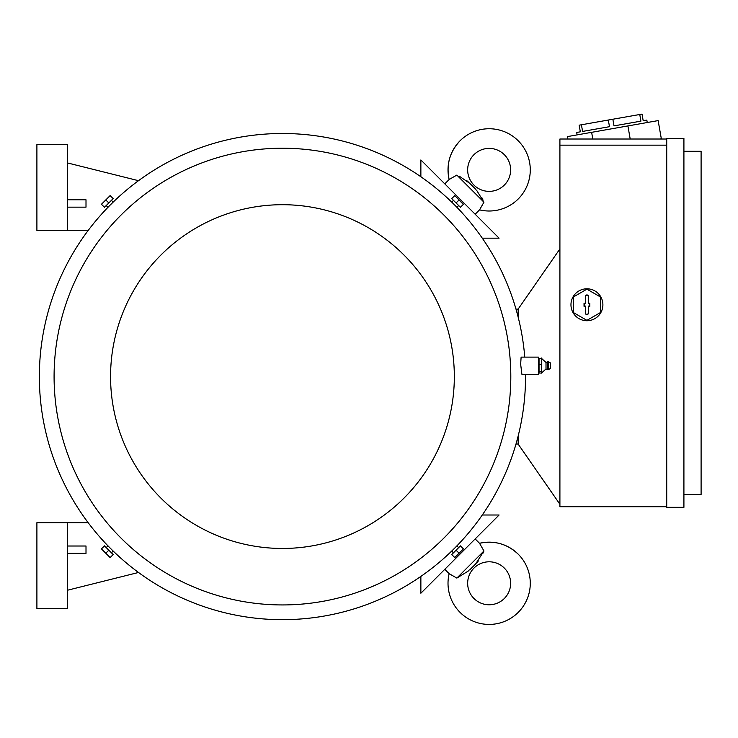 <?xml version="1.0" encoding="UTF-8"?>
<svg xmlns="http://www.w3.org/2000/svg" width="738" height="738" viewBox="0 0 738 738"><rect width="100%" height="100%" fill="white"/><g stroke="black" fill="none" stroke-linecap="round" stroke-linejoin="round"><path stroke-width="1.11" d="M476.471 190.044L483.944 202.184L479.543 209.869A41.125 41.125 0 0 0 518.233 140.801A41.125 41.125 0 0 0 449.156 179.491L456.831 175.1M504.34 185.072A21.485 21.485 0 0 1 473.953 185.072A21.485 21.485 0 0 1 473.953 154.685A21.485 21.485 0 0 1 504.34 154.685A21.485 21.485 0 0 1 504.34 185.072M482.966 199.943L481.84 197.646M468.981 182.554L466.739 180.607M459.082 176.059L469.811 183.365L475.659 189.214M479.543 209.869L475.171 214.241M483.944 202.184L456.85 175.081M444.783 183.854L449.156 179.491C446.084 164.703 449.719 151.807 460.069 140.801M420.872 176.751L420.872 159.943L499.091 238.162L482.274 238.162M518.168 444.045L515.982 444.045M518.168 317.192L518.168 309.056L559.911 248.9M559.911 504.266L518.168 444.11L518.168 435.974M666.728 506.72L559.911 506.72L559.911 139.021L666.728 139.021M666.728 145.155L559.911 145.155M570.963 304.757A15.959 15.959 0 0 1 594.902 290.938A15.959 15.959 0 0 1 586.922 320.726A15.959 15.959 0 0 1 570.963 304.757M573.417 296.962L573.417 312.561L586.922 320.357L600.428 312.561L600.428 296.962L586.922 289.167L573.417 296.962M588.454 313.05A1.531 1.531 0 0 1 586.922 314.582A1.531 1.531 0 0 1 585.391 313.05L585.391 306.298L584.035 306.298L584.035 303.226L585.391 303.226L585.391 296.473A1.531 1.531 0 0 1 586.922 294.942A1.531 1.531 0 0 1 588.454 296.473L588.454 303.226L589.81 303.226L589.81 306.298L588.454 306.298L588.454 313.05L588.26 306.104L589.616 306.104L589.616 303.419L588.26 303.419L588.26 296.473A1.338 1.338 0 0 0 586.922 295.135A1.338 1.338 0 0 0 585.585 296.473L585.585 303.419L584.228 303.419L584.228 306.104L585.585 306.104L585.585 313.05A1.338 1.338 0 0 0 586.922 314.388A1.338 1.338 0 0 0 588.26 313.05M666.728 507.338L666.728 138.403L683.914 138.403L683.914 507.338L666.728 507.338M683.914 494.442L701.1 494.442L701.1 151.299L683.914 151.299M659.744 139.021L661.331 138.735L658.13 120.598L567.448 136.595L567.873 139.021M639.754 114.491L640.925 121.143L614.025 125.884L612.854 119.233L642.023 114.095L643.195 120.746L646.82 120.1L647.244 122.517M577.125 134.888L576.692 132.471L580.326 131.825L579.145 125.174L612.854 119.233M640.925 121.143L614.025 125.884L640.925 121.143M608.315 120.036L609.487 126.687L582.586 131.429L581.415 124.777M591.627 132.323L592.808 139.021M627.9 125.93L630.206 139.021M518.168 309.121L515.982 309.121M468.981 570.603L456.85 578.085L449.156 573.675L444.783 569.312M456.85 578.085L483.944 550.982L475.659 563.952L469.811 569.791M475.171 538.925L479.543 543.297L483.944 550.982L482.966 553.223M518.233 554.201A41.125 41.125 0 0 0 479.543 543.297L479.543 543.297C494.331 540.216 507.227 543.86 518.233 554.201A41.125 41.125 0 0 1 518.233 612.365A41.125 41.125 0 0 1 449.156 573.675L449.156 573.675M473.953 598.481A21.485 21.485 0 0 1 473.953 568.094A21.485 21.485 0 0 1 504.34 568.094A21.485 21.485 0 0 1 504.34 598.481A21.485 21.485 0 0 1 473.953 598.481M476.471 563.112L478.418 560.88M482.274 515.004L499.091 515.004L420.872 593.223L420.872 576.415M67.592 522.679L67.592 608.619L36.9 608.619L36.9 522.679L88.154 522.679M67.592 553.371L86.005 553.371L86.005 546.009L67.592 546.009M138.513 572.476L67.592 590.206M67.592 230.487L67.592 144.547L36.9 144.547L36.9 230.487L88.154 230.487M67.592 207.157L86.005 207.157L86.005 199.786L67.592 199.786M138.513 180.69L67.592 162.96M524.755 357.118A243.088 243.088 0 0 0 272.7 133.689A243.088 243.088 0 0 0 39.354 376.583A243.088 243.088 0 0 0 282.442 619.671A243.088 243.088 0 0 0 525.539 376.583A243.088 243.088 0 0 0 525.521 374.304M458.455 205.782L456.923 207.313L454.331 204.694C450.955 201.354 450.955 201.354 454.331 204.694M111.641 200.57L113.182 202.111L110.552 204.694C107.213 208.07 107.213 208.07 110.552 204.694M521.12 357.118L520.65 364.221L521.914 374.304L538.426 374.304L538.426 357.118L521.12 357.118M510.807 376.583A228.356 228.356 0 0 0 282.442 148.227A228.356 228.356 0 0 0 54.086 376.583A228.356 228.356 0 0 0 282.442 604.939A228.356 228.356 0 0 0 510.807 376.583M541.498 364.36L539.044 364.36L539.044 358.382L538.426 359.138M546.009 362.459L547.697 361.721L547.697 369.701L546.009 368.963L546.009 362.459L541.498 358.382L539.044 358.382M541.415 358.031L541.415 364.701M541.415 371.601L541.415 373.114M546.009 368.963L541.498 373.041L539.044 373.041L538.426 372.275M541.415 363.926L541.415 372.109M548.435 369.627L550.456 368.474L550.456 362.948L548.435 361.795L548.435 369.627L547.697 369.701M541.498 371.684L539.044 371.684L539.044 364.36M539.044 373.041L539.044 371.684M454.331 376.583A171.88 171.88 0 0 0 282.442 204.703A171.88 171.88 0 0 0 110.562 376.583A171.88 171.88 0 0 0 282.442 548.463A171.88 171.88 0 0 0 454.331 376.583M452.256 199.14L459.894 206.778M456.075 202.959L460.411 207.295L463.326 204.389L454.765 195.588L451.73 198.614L456.075 202.959L458.981 200.044M454.765 195.588L463.446 204.269M104.999 206.778L112.637 199.14M108.818 202.959L113.163 198.614L110.248 195.699L101.447 204.269L104.482 207.295L108.818 202.959L105.903 200.044M101.447 204.269L110.128 195.588M453.252 552.596L451.711 551.055L454.331 548.472C457.671 545.096 457.671 545.096 454.331 548.472M106.429 547.384L107.969 545.852L110.552 548.472C113.938 551.812 113.938 551.812 110.552 548.472M112.637 554.026L104.999 546.388M108.818 550.207L104.482 545.871L101.567 548.777L110.128 557.577L113.163 554.552L108.818 550.207L105.903 553.122M110.128 557.577L101.447 548.897M459.894 546.388L452.256 554.026M456.075 550.207L451.73 554.552L454.645 557.467L463.446 548.897L460.411 545.871L456.075 550.207L458.981 553.122M463.446 548.897L454.765 557.577M548.435 361.795L547.697 361.721M453.252 200.57L451.711 202.111M106.429 205.782L107.969 207.313M111.641 552.596L113.182 551.055M458.455 547.384L456.923 545.852"/></g></svg>
